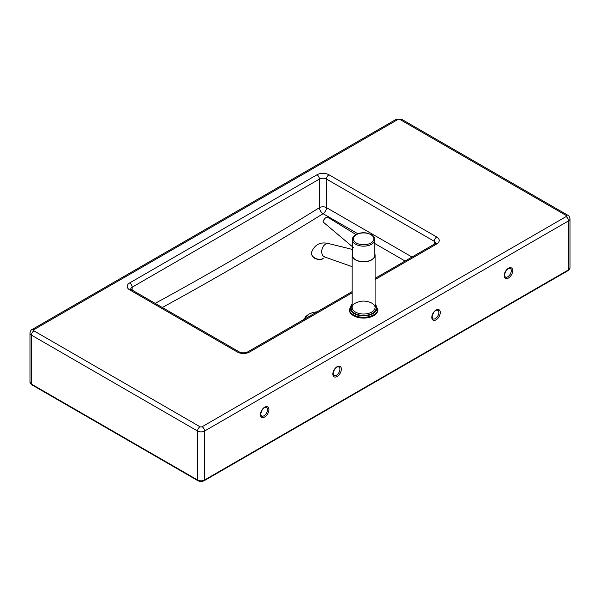 <?xml version="1.0" encoding="UTF-8"?>
<svg xmlns="http://www.w3.org/2000/svg" width="600" height="600" viewBox="0 0 600 600"><rect width="100%" height="100%" fill="white"/><g stroke="black" fill="none" stroke-linecap="round" stroke-linejoin="round"><path stroke-width="0.9" d="M309.097 314.115L302.752 320.13M303.69 319.582L305.558 317.108M162.322 307.507A3532.972 2039.775 120 0 0 323.1 213.69A4.995 2.775 58.2 0 1 319.433 207.653A3527.977 2036.887 -60 0 1 155.153 303.368M333.968 370.53A4.995 2.888 120 0 0 334.59 369.442M261.532 411.015A4.995 2.888 120 0 0 262.155 409.935M432.9 313.853A4.995 2.888 120 0 0 433.53 312.772M505.335 272.032A4.995 2.888 120 0 0 505.957 270.952M304.868 318.337A15.938 9.203 0 0 0 304.26 319.252M317.115 311.835A14.992 8.655 0 0 0 304.62 319.043M374.843 253.792A11.49 6.637 180 0 1 375.09 255.173A11.49 6.637 180 0 1 371.835 259.8A11.49 6.637 180 0 1 359.272 261.315A11.49 6.637 180 0 1 352.11 255.173A11.49 6.637 180 0 1 352.358 253.792M352.11 303.832L349.312 309.84A14.288 8.25 0 0 0 358.222 317.483A14.288 8.25 0 0 0 373.837 315.593A14.288 8.25 0 0 0 377.888 309.84L375.09 303.832M374.843 239.663L374.843 255.173A11.242 6.488 180 0 1 363.6 261.66A11.242 6.488 180 0 1 352.358 255.173L352.358 239.663A11.242 6.488 0 0 0 363.6 246.157A11.242 6.488 0 0 0 374.843 239.663C374.445 237.173 373.327 235.522 371.498 234.712L367.013 233.07C362.775 232.35 359.017 232.89 355.755 234.683C353.235 236.513 352.103 238.178 352.358 239.663M323.303 258.263C318.87 261.683 309.675 256.612 311.692 251.843L311.692 251.843C311.197 252.862 311.392 254.235 312.285 255.945C314.993 260.603 322.928 259.702 323.175 258.428L323.303 258.263M324.57 256.642L324.015 256.875L324.728 257.002A6.998 4.792 -73.4 0 1 324.577 256.95A6.998 4.792 -73.4 0 1 322.14 248.925A6.998 4.792 -73.4 0 1 328.582 243.555A6.998 4.792 -73.4 0 1 328.733 243.593C320.655 241.597 314.978 244.343 311.692 251.843M355.972 234.555L327.81 217.29A3.75 1.823 125 0 0 326.002 217.567A3.75 1.823 125 0 0 325.132 218.257A3.75 1.823 125 0 0 323.505 220.575A3.75 1.823 125 0 0 323.1 221.993L353.647 247.725M412.035 257.032L326.498 207.653A4.995 2.888 -60 0 1 323.1 213.69L357.795 233.722M374.843 243.562L405.105 261.03M129.69 282.915A3.495 2.018 60 0 1 132.165 287.197L319.433 179.078A3.495 2.018 -120 0 0 316.957 174.795L129.69 282.915A8.498 4.905 0 0 0 129.69 289.853A3.495 2.018 -60 0 1 131.438 289.673L130.703 289.237M130.71 289.095A4.995 2.888 180 0 1 132.165 287.197L132.165 291.278M435.735 243.337L434.993 243.78A3.495 2.018 60 0 1 436.74 243.952A8.498 4.905 0 0 0 436.74 237.015A3.495 2.018 -60 0 0 434.265 241.298L326.498 179.078L326.498 207.653A4.995 2.888 0 0 0 319.433 207.653L319.433 179.078A4.995 2.888 180 0 1 326.498 179.078A3.495 2.018 -60 0 1 328.972 174.795A8.498 4.905 0 0 0 316.957 174.795M129.69 289.853L237.458 352.065A3.495 2.018 -60 0 1 239.205 351.892L131.438 289.673M436.74 237.015L328.972 174.795M237.458 352.065A8.498 4.905 0 0 0 249.472 352.065A3.495 2.018 -120 0 0 247.725 351.892C244.882 353.153 242.048 353.153 239.205 351.892M434.265 244.192L434.265 241.298A4.995 2.888 180 0 1 435.728 243.195M249.472 352.065L352.11 292.815M375.09 279.54L436.74 243.952M33.938 329.625L397.875 119.512A1.5 0.862 180 0 1 399.998 119.512L566.062 215.392A1.5 0.862 180 0 1 566.062 216.615L202.125 426.735A1.5 0.862 180 0 1 200.002 426.735L33.938 330.855A1.5 0.862 180 0 1 33.938 329.625A3.495 2.018 60 0 0 32.19 329.452L396.127 119.34A3.495 2.018 -120 0 1 397.875 119.512M305.265 316.5A32.37 18.69 180 0 1 306.285 316.222M338.895 366.877A4.995 2.888 -60 0 1 338.895 372.653A4.995 2.888 -60 0 1 333.892 375.532L333.15 373.657C333.923 369.998 335.31 367.77 337.327 366.96L338.895 366.877M332.858 374.062A6 3.465 120 0 0 339.218 374.632A6 3.465 120 0 0 339.218 366.15A6 3.465 120 0 0 332.858 374.062M568.222 270.548L570 267.817A4.995 2.888 180 0 1 568.537 269.858L204.6 479.978L204.6 431.018L568.537 220.897L568.537 269.858A1.5 0.862 -120 0 1 568.222 270.548L204.285 480.66A1.5 0.862 -120 0 0 204.6 479.978A4.995 2.888 180 0 1 197.535 479.978L31.463 384.097A1.5 0.862 120 0 0 31.777 384.78L30 382.058L30 333.097A4.995 2.888 0 0 0 31.463 335.138L197.535 431.018L197.535 479.978A1.5 0.862 -60 0 0 197.843 480.66L31.777 384.78M260.423 414.548A6 3.465 120 0 0 266.79 415.118A6 3.465 120 0 0 266.79 406.635A6 3.465 120 0 0 260.423 414.548M504.232 275.572A6 3.465 120 0 0 510.592 276.135A6 3.465 120 0 0 510.592 267.66A6 3.465 120 0 0 504.232 275.572M431.798 317.392A6 3.465 120 0 0 438.158 317.955A6 3.465 120 0 0 438.158 309.48A6 3.465 120 0 0 431.798 317.392M266.46 407.37A4.995 2.888 -60 0 1 266.88 407.707A4.995 2.888 -60 0 1 266.212 413.535A4.995 2.888 -60 0 1 261.457 416.025L260.722 414.143C261.487 410.49 262.875 408.255 264.892 407.445L266.46 407.37M437.827 310.207A4.995 2.888 -60 0 1 437.827 315.975A4.995 2.888 -60 0 1 432.832 318.862L432.09 316.98C432.855 313.327 434.243 311.093 436.26 310.282L437.827 310.207M510.263 268.388A4.995 2.888 -60 0 1 510.263 274.155A4.995 2.888 -60 0 1 505.268 277.043L504.525 275.16C505.29 271.507 506.678 269.272 508.695 268.462L510.263 268.388M33.938 330.855A3.495 2.018 -60 0 0 31.463 335.138L31.463 384.097A4.995 2.888 180 0 1 30 382.058M399.998 119.512A3.495 2.018 -60 0 1 401.745 119.34L396.127 119.34M202.125 426.735A3.495 2.018 -120 0 1 204.6 431.018A4.995 2.888 0 0 1 197.535 431.018A3.495 2.018 -60 0 1 200.002 426.735M566.062 215.392A3.495 2.018 -60 0 1 567.81 215.22L401.745 119.34M566.062 216.615A3.495 2.018 60 0 1 568.537 220.897A4.995 2.888 0 0 0 570 218.858C569.377 216.39 568.643 215.183 567.81 215.22M352.11 305.385A12.495 7.215 0 0 0 356.678 314.212A12.495 7.215 0 0 0 372.548 313.237A12.495 7.215 0 0 0 375.09 305.385M371.835 312.022A11.49 6.637 180 0 1 359.272 313.538A11.49 6.637 180 0 1 352.11 307.395C352.29 304.567 355.087 302.572 360.51 301.418C365.52 300.142 374.82 302.663 375.09 307.395A11.49 6.637 180 0 1 371.835 312.022M375.09 304.358A13.29 7.673 180 0 1 373.125 313.56A13.29 7.673 180 0 1 355.567 314.325A13.29 7.673 180 0 1 352.11 304.358M349.312 309.022A14.288 8.25 0 0 0 358.222 316.665A14.288 8.25 0 0 0 373.837 314.782A14.288 8.25 0 0 0 377.888 309.022M356.265 234.72A10.245 5.917 180 0 1 373.462 237.24A10.245 5.917 180 0 1 361.08 244.583A10.245 5.917 180 0 1 356.265 234.72M434.993 243.78L375.09 278.362M352.11 291.63L247.725 351.892M204.285 480.66C202.14 481.717 199.987 481.717 197.843 480.66M32.19 329.452C31.102 329.798 30.375 331.013 30 333.097M570 267.817L570 218.858M375.09 307.395L375.09 255.173M352.11 307.395L352.11 255.173M324.577 256.95L352.11 266.64M328.582 243.555L352.358 249.428M325.132 218.257L323.505 220.575"/></g></svg>
